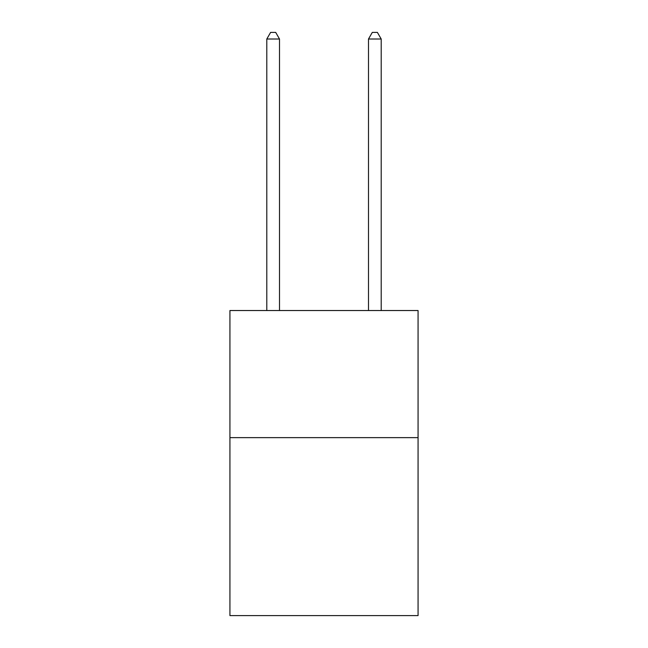 <?xml version="1.0" encoding="UTF-8"?>
<svg xmlns="http://www.w3.org/2000/svg" width="648" height="648" viewBox="0 0 648 648"><rect width="100%" height="100%" fill="white"/><g stroke="black" fill="none" stroke-linecap="round" stroke-linejoin="round"><path stroke-width="0.97" d="M418.065 437.643L418.065 615.6L229.935 615.6L229.935 310.53L418.065 310.53L418.065 437.643L229.935 437.643M279.507 310.53L279.507 39.01L266.798 39.01L266.798 310.53M266.798 39.01L270.613 32.4L275.7 32.4L279.507 39.01M381.202 310.53L381.202 39.01L368.493 39.01L368.493 310.53M368.493 39.01L372.3 32.4L377.387 32.4L381.202 39.01"/></g></svg>
